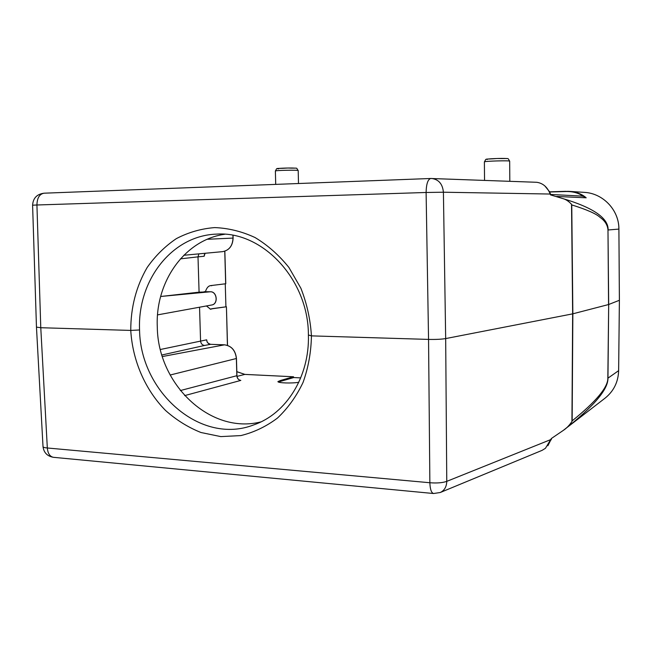 <?xml version="1.0" encoding="UTF-8"?>
<svg xmlns="http://www.w3.org/2000/svg" width="652" height="652" viewBox="0 0 652 652"><rect width="100%" height="100%" fill="white"/><g stroke="black" fill="none" stroke-linecap="round" stroke-linejoin="round"><path stroke-width="0.98" d="M618.626 370.662L607.957 378.152L608.683 304.5L619.4 300.279L618.626 370.711C618.235 382.048 613.711 391.208 605.032 398.185L563.385 430.32M210.49 285.625L225.682 283.767M206.431 305.951L210.58 309.227L212.397 308.746L210.213 309.203M211.713 285.731L210.881 285.609C208.501 285.739 206.684 287.776 205.413 291.713M211.639 308.738L226.423 306.766L227.434 345.348M278.363 381.999L280.751 381.306L280.727 380.418L277.923 381.583C277.565 383.026 291.86 383.523 298.787 382.292M280.751 381.306L293.767 377.549L300.711 377.891M280.727 380.418L293.449 376.774L293.767 377.549M204.109 291.697L210.36 291.77C217.1 291.485 218.387 304.134 211.713 304.989L157.556 314.883M199.545 307.214L200.571 340.923C200.873 343.604 202.21 345.112 204.581 345.454L210.572 344.329C208.281 343.987 206.986 342.479 206.676 339.831L207.034 341.567M160.645 296.497L199.08 292.169L210.36 291.77L161.427 296.407M199.08 292.169L198.004 256.855L180.417 258.86M204.402 254.533L204.166 256.244L205.038 253.286M198.893 253.856L198.004 256.855L204.166 256.244M240.246 380.328L240.824 380.409C238.485 380.018 237.157 378.486 236.847 375.805L236.366 358.429M212.397 308.746L226.334 306.79M225.918 306.725L225.258 283.864M224.736 234.264C184.394 239.871 155.127 282.137 157.295 326.97C157.792 384.183 210.246 434.77 260.816 421.917M139.552 329.969C137.425 280.368 171.9 235.462 216.7 234.109C262.3 230.914 308.477 279.398 308.404 334.998C309.627 376.644 286.261 413.824 253.799 424.868C200.93 445.552 140.367 392.26 139.552 329.969L130.759 330.425C130.734 307.369 136.203 286.391 147.156 267.507C155.29 255.918 165.013 246.293 176.317 238.648C188.338 232.348 201.134 228.665 214.704 227.589C228.445 228.127 241.9 231.444 255.062 237.54C267.736 245.185 279.015 255.152 288.901 267.45L300.882 288.241C306.88 303.522 310.401 319.398 311.436 335.878L428.551 339.407C435.74 339.562 441.445 339.284 445.675 338.575L572.652 313.865L571.934 421.551C569.196 425.56 566.262 428.543 563.124 430.516L551.347 438.527L545.447 448.283L542.122 450.345L440.247 492.513C444.419 490.516 446.587 486.799 446.767 481.363C442.594 482.83 436.962 483.287 429.864 482.741C430.116 489.244 431.339 492.831 433.539 493.515L433.645 493.523M536.686 182.283C542.937 183.155 547.436 187.075 550.198 194.035L550.255 193.432L550.687 194.598M32.6 205.201L36.928 204.989C37.115 197.947 39.503 194.019 44.083 193.188C36.887 194.133 33.056 198.151 32.6 205.233L36.463 327.125L40.774 327.72L130.759 330.425C132.543 360.589 145.151 389.774 165.543 410.467C176.325 420.035 188.135 427.386 200.979 432.512L220.816 436.604L240.849 435.585C254.011 432.366 266.22 426.522 277.475 418.054C287.899 408.201 296.415 396.343 303.025 382.496C308.315 367.785 311.118 352.243 311.436 335.878L308.404 334.989M547.876 445.748L551.038 439.472L446.767 481.363L445.675 338.575L443.409 192.218C442.61 184.043 438.739 179.463 431.779 178.493L430.695 178.493C427.834 179.381 426.302 184.043 426.106 192.479L443.409 192.218L550.198 194.035L550.516 194.891L562.309 198.42C593.287 207.621 608.552 218.143 608.112 229.985L618.903 229.088L619.384 300.295L618.642 370.686C618.251 382.023 613.719 391.192 605.032 398.185M572.146 420.866L572.855 313.816L571.755 204.907C586.939 209.675 596.384 213.832 600.084 217.385C604.966 220.824 607.599 225.03 607.982 229.993L608.683 304.5L607.835 378.217C607.998 387.28 596.107 401.502 572.146 420.866L571.934 421.551M562.309 198.42C565.586 199.227 568.666 201.183 571.543 204.296L572.652 313.865L608.561 304.541L607.982 229.993M571.755 204.907L571.543 204.296M607.835 378.217L607.957 378.152C608.251 389.301 593.825 406.359 564.681 429.318M549.644 192.014L565.659 191.525C572.701 191.329 578.617 192.959 583.41 196.399L581.364 196.056M583.41 196.399L586.189 197.809C581.788 193.994 576.254 191.851 569.595 191.386L565.659 191.525M278.681 168.852C272.699 168.477 289.806 167.694 294.851 168.126M275.38 171.011L275.38 170.995C274.94 170.319 298.966 169.87 298.2 170.563C295.543 166.953 299.138 168.591 287.891 168.02C273.987 168.998 277.752 167.32 275.38 170.995L275.706 184.386M487.337 159.463C482.953 158.958 503.499 158.02 506.718 158.591M484.387 161.9C483.808 161.109 510.443 160.343 509.677 161.183C507.142 157.303 510.5 158.901 497.109 158.493C483.368 159.699 486.922 157.89 484.387 161.9L484.542 180.4M619.4 300.279L618.903 229.088C619.115 210.099 603.035 193.245 584.29 192.364C603.018 193.236 619.098 210.091 618.878 229.088M224.753 251.207L225.682 283.807M236.823 371.713L244.924 374.403M236.994 376.391L244.826 374.403L293.449 376.774M224.565 344.827L210.653 344.329M162.381 356.546L224.484 344.827C231.46 345.862 235.429 350.426 236.366 358.51L170.148 375.022M236.847 375.715L180.343 390.556M204.581 345.454L162.25 354.916M160.4 349.488L206.676 339.831M233.017 238.078L233.017 238.086C232.634 245.828 229.178 250.344 222.65 251.639L183.807 255.274M232.943 235.348L233.017 238.086L207.238 239.284M240.824 380.409L184.646 395.609M53.594 457.329L53.431 457.313C49.87 456.571 47.832 453.466 47.327 447.989L429.864 482.741L428.551 339.407L426.106 192.479L36.928 204.989L40.774 327.72L47.327 447.989C44.638 447.753 43.195 447.296 43.016 446.636L43.016 446.538M556.718 196.439L586.189 197.809M565.83 191.321L549.546 191.827L568.544 191.329M536.653 182.283L430.695 178.493L44.409 193.179M298.494 183.514L298.2 170.563M509.807 181.313L509.677 161.183M224.842 251.183L225.771 283.783M227.524 345.381L226.423 306.766M236.823 371.656L244.875 374.395L293.498 376.766M210.384 291.762C217.206 291.387 218.469 304.248 211.713 304.989M240.612 380.377C238.502 379.904 237.271 378.364 236.937 375.756L236.456 358.47C235.502 350.393 231.525 345.845 224.524 344.818L210.612 344.329C207.98 343.392 206.733 342.161 206.871 340.637M205.135 253.278L204.304 255.405M233.033 235.364L233.106 238.078C232.699 245.853 229.211 250.368 222.642 251.639M36.463 327.157L43.016 446.636C43.814 452.667 47.286 456.237 53.431 457.313L433.539 493.515L440.247 492.513M544.811 185.893L549.391 191.525L550.255 193.432M551.119 439.864L551.527 438.633M563.124 430.516L564.648 429.35M581.331 196.056L550.63 194.451M584.29 192.364L569.595 191.386"/></g></svg>
